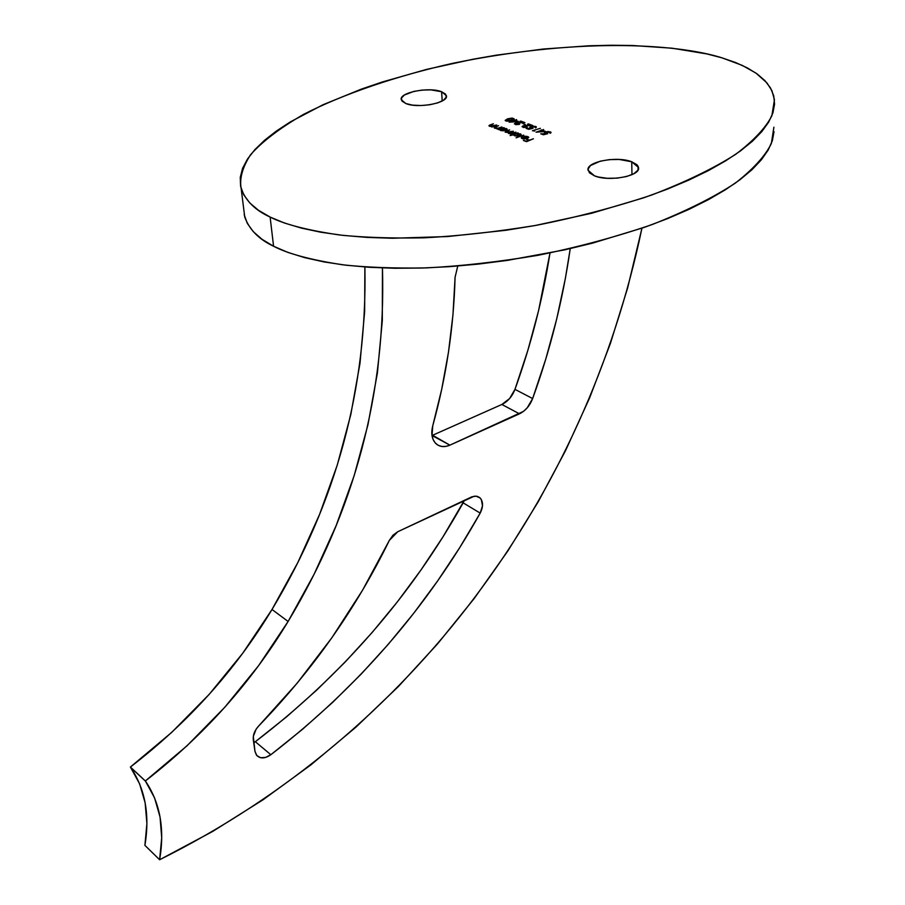 <?xml version="1.0" encoding="UTF-8"?>
<svg xmlns="http://www.w3.org/2000/svg" width="905" height="905" viewBox="0 0 905 905"><rect width="100%" height="100%" fill="white"/><g stroke="black" fill="none" stroke-linecap="round" stroke-linejoin="round"><path stroke-width="1.36" d="M631.735 161.78L638.523 167.516C641.012 175.955 609.076 182.063 594.517 175.853L589.449 172.821L588.035 169.201L590.456 165.547L600.23 161.18L609.404 159.619L619.156 159.45L631.735 161.78L636.928 164.744L638.217 166.497L637.912 170.219L633.817 173.749L626.532 176.532L617.187 178.138L607.221 178.296L598.216 176.995L594.517 175.853L588.058 170.31C585.625 161.825 616.972 155.773 631.735 161.78L631.973 174.665L631.735 161.78M441.583 91.733L446.38 95.659C449.05 102.774 418.121 108.849 405.847 103.543L401.967 101.077L401.435 98.102L404.297 95.07L413.823 91.405L422.25 90.081L430.916 89.878L441.583 91.733L445.577 94.154L446.278 97.107L443.552 100.161L437.782 102.853L429.841 104.742L420.949 105.546L412.522 105.116L405.847 103.543L401.288 99.754C398.709 92.582 429.14 86.586 441.583 91.733L442.217 100.975L441.583 91.733M244.158 214.621L247.303 223.365L253.242 231.612L262.009 239.282L273.57 246.239L270.12 217.064C284.43 224.338 307.677 230.323 339.861 235.017C363.686 237.506 391.786 238.434 424.185 237.823C459.016 236.013 496.404 231.838 536.36 225.311C576.779 217.279 615.253 207.166 651.781 194.982C685.639 181.95 713.604 168.387 735.697 154.325C753.82 140.501 765.879 127.639 771.886 115.704L774.442 99.788L771.954 90.76L766.931 82.887L755.947 73.09L742.281 65.398L722.02 57.852L706.794 53.904L671.974 48.191L632.29 45.488L611.011 45.261L588.974 45.782L543.226 49.04L496.291 55.171L472.783 59.266L426.481 69.413L382.261 81.993L361.378 89.109L322.949 104.765L290.188 121.983L276.41 131.021L264.588 140.252L254.905 149.597L247.529 158.975L242.597 168.273L240.255 177.425L240.606 186.306L243.739 194.813L249.69 202.844L258.491 210.299L270.12 217.064L273.57 246.239C258.966 239.384 249.35 229.644 244.735 217.019L241.171 188.636C245.775 200.933 255.425 210.413 270.12 217.064L284.498 223.037L301.535 228.139L321.06 232.268L342.882 235.368L366.74 237.382L392.363 238.253L447.59 236.556L505.691 230.311L534.866 225.583L591.576 213.275L643.772 197.788L667.404 189.122L689.056 179.993L708.525 170.536L725.64 160.852L740.279 151.067L752.36 141.282L761.818 131.61L768.662 122.141L772.893 112.967L774.567 104.166L773.73 95.806L770.494 87.943L764.929 80.647L757.18 73.961L747.349 67.909L735.584 62.536L722.02 57.852C683.942 45.68 589.008 35.533 453.111 63.226C396.933 75.805 343.742 93.837 303.718 114.29C279.849 128.125 262.111 141.621 250.527 154.789C242.45 167.346 239.327 178.636 241.171 188.636M389.342 540.387C356.208 608.33 312.644 670.209 258.649 726.025L256.104 729.215L253.321 736.365L254.961 751.331L253.298 739.758C252.846 735.007 254.622 730.426 258.649 726.025L297.134 683.196L331.852 637.776L362.645 590.071L389.342 540.387L397.725 531.744L392.951 535.228L389.342 540.387M255.334 741.715C341.705 675.696 410.972 596.067 463.134 502.852L480.193 513.101C427.522 607.21 357.747 687.755 270.844 754.725L255.334 741.715L286.783 716.658L316.773 690.04L345.235 661.962L372.125 632.516L397.408 601.802L421.029 569.901L442.952 536.88L464.299 500.375L463.134 502.852L480.193 513.101L482.501 505.861L481.347 499.583L479.548 497.479L477.093 496.313L474.209 496.2L397.725 531.744L471.856 496.834L476.132 496.155L480.159 498.022C483.304 501.823 483.315 506.845 480.193 513.101L459.819 547.468L437.703 580.818L413.879 613.07L388.415 644.134L361.333 673.92L332.678 702.348L302.496 729.317L270.844 754.725C264.871 758.786 260.097 758.944 256.511 755.177L254.961 751.331L256.828 755.562L260.64 757.734L265.64 757.428L270.844 754.725L255.334 741.715L253.739 742.79L255.334 741.715M515.522 120.365L518.463 121.451L509.142 122.198L516.665 119.573L509.142 122.198L518.463 121.451L515.522 120.365M547.729 133.691L543.373 134.777L540.749 133.804L545.975 133.77L544.448 133.182L544.686 132.311L547.966 131.496L550.874 132.153L550.183 133.295L548.758 131.904L545.263 132.752L547.729 133.691L545.263 132.809L549.516 132.085L550.183 133.295L551.032 132.424L550.308 131.836L545.477 131.938L544.301 132.933L545.975 133.77L540.749 133.804L543.373 134.777L547.729 133.691M496.743 125.003L491.879 127.096L492.309 126.553L489.537 126.281L489.3 125.252L493.372 123.736L490.035 125.376L490.295 126.089L492.874 126.236L496.743 125.003L490.295 126.089L490.216 125.286L493.372 123.736L488.926 125.795L492.309 126.553L491.879 127.096L496.743 125.003M501.947 126.96L497.083 129.064L497.501 128.51L494.718 128.239L494.481 127.209L498.553 125.682L495.216 127.334L495.488 128.046L498.067 128.193L501.947 126.96L498.451 128.125L495.488 128.046L495.397 127.232L498.553 125.682L494.107 127.752L497.501 128.51L497.083 129.064L501.947 126.96M499.899 129.404L503.768 127.639L504.323 127.854L503.384 128.182L506.97 128.929L506.721 129.947L503.112 130.818L500.386 130.365L499.899 129.404L500.635 130.478L505.805 130.388L507.128 129.211L503.384 128.182L504.323 127.854L503.768 127.639L498.35 129.539L499.899 129.404L499.945 130.082L499.899 129.404M523.724 135.139L516.065 137.854L523.724 135.139M526.902 138.227L527.524 137.006L524.176 136.338L526.178 136.27L528.554 137.017L527.344 138.488L523.418 138.906L521.28 137.832L522.762 136.666L526.902 138.227L522.762 136.666L521.37 137.526L522.162 138.612L527.344 138.488L528.712 137.3L527.819 136.61L524.176 136.338L527.219 136.87L527.853 137.379L526.902 138.227M533.407 138.782L526.506 141.666L523.407 140.49L526.699 141.18L529.006 140.354L526.472 139.393L529.776 140.083L533.407 138.782L529.776 140.083L526.472 139.393L529.006 140.354L526.699 141.18L523.407 140.49L526.506 141.666L533.407 138.782M513.916 134.653L510.103 135.592L517.739 132.888L518.305 133.103L517.366 133.442L520.997 134.2L520.76 135.23L517.14 136.123L514.368 135.66L513.916 134.653L514.628 135.761L519.843 135.682L521.156 134.494L517.366 133.442L518.305 133.103L517.739 132.888L510.103 135.592L513.916 134.653L513.95 135.354L513.916 134.653M515.895 132.198L511.02 134.336L510.454 134.121L511.404 133.782L508.384 133.34L508.644 132.549L505.295 132.198L506.189 131.078L509.651 129.856L506.2 131.542L506.427 132.175L513.327 131.236L509.289 132.752L510.488 133.544L515.895 132.198L509.549 133.363L513.327 131.236L506.427 132.175L509.651 129.856L505.103 131.926L508.644 132.549L508.78 133.555L511.404 133.782L510.454 134.121L511.02 134.336L515.895 132.198M542.514 130.331L545.534 131.44L536.077 132.198L543.634 129.517L536.077 132.198L545.534 131.44L542.514 130.331M533.769 130.659L534.742 131.021L532.445 130.716L540.387 128.318L532.445 130.716L534.742 131.021L533.769 130.659M533.056 128.272L528.724 129.336L526.144 128.374L531.326 128.34L529.821 127.775L530.07 126.904L533.339 126.112L536.213 126.745L535.5 127.877L534.108 126.508L530.635 127.345L533.056 128.272L530.647 127.401L534.866 126.689L535.5 127.877L536.36 127.005L535.647 126.429L530.862 126.542L529.685 127.526L531.326 128.34L526.144 128.374L528.724 129.336L533.056 128.272M523.712 125.987L523.056 126.519L523.724 127.062L527.287 127.164L523.757 127.503L522.072 126.553L524.448 125.49L530.522 125.218L527.615 124.155L528.362 123.883L532.626 125.456L523.712 125.987L532.626 125.456L528.362 123.883L527.615 124.155L530.522 125.218L523.09 125.795L522.061 126.7L527.287 127.164L523.599 127.469L523.056 126.598L523.712 125.987M522.954 123.657L525.352 124.539L522.954 123.657M516.054 123.148L515.398 123.668L515.907 124.166L519.606 124.313L516.088 124.652L514.413 123.714L516.8 122.65L522.841 122.39L519.956 121.327L520.703 121.066L524.923 122.616L516.054 123.148L524.923 122.616L520.703 121.066L519.956 121.327L522.841 122.39L515.443 122.956L514.413 123.861L519.606 124.313L515.929 124.63L515.398 123.759L516.054 123.148M507.569 118.838L512.14 118.035L514.187 118.872L511.087 120.603L507.207 121.213L505.171 120.456L507.569 118.838L505.16 120.422L505.827 120.965L511.744 120.376L514.187 118.827L507.569 118.838M455.079 277.258C453.722 327.508 446.267 377.057 432.726 425.916L432.013 435.577L433.201 439.706L435.328 443.031L438.269 445.328L441.832 446.482L445.792 446.425L449.909 445.147L523.52 411.356L527.23 407.816L532.638 398.562L514.968 389.365C530.975 345.043 542.649 299.589 549.991 252.981L538.588 310.585L527.864 350.303L514.968 389.365L532.638 398.562L545.749 359.149L556.688 319.08L565.365 278.446L570.24 248.615C562.865 299.906 550.331 349.896 532.638 398.562C529.81 405.802 525.409 410.893 519.447 413.823L501.868 404.467L509.606 398.539L514.968 389.365C512.173 396.548 507.807 401.582 501.868 404.467L432.613 435.26L501.868 404.467L519.447 413.823L449.909 445.147C444.287 447.511 439.581 446.968 435.78 443.495C431.877 439.276 430.859 433.416 432.726 425.916L441.719 389.207L448.495 352.113L452.964 314.759L455.079 277.258L457.76 266.047L455.079 277.258M382.453 267.948C386.039 392.883 354.59 510.725 288.107 621.464L272.009 609.484C336.366 502.32 367.317 388.155 364.885 266.986L364.647 311.501L359.998 363.267L350.812 414.535L337.271 465.046L319.522 514.538L297.722 562.763L272.009 609.484L288.107 621.464C251.194 682.675 203.614 735.844 145.354 780.97L145.547 781.23C160.162 802.95 164.857 829.127 159.619 859.75L144.902 845.361C149.992 814.975 145.219 788.956 130.58 767.304L145.354 780.97L130.399 767.044C188.251 722.575 235.458 670.051 272.009 609.484L242.766 653.195L209.225 694.327L171.667 732.428L130.399 767.044L139.63 783.866L145.151 802.871L146.904 823.55L144.902 845.361L159.619 859.75L161.712 837.781L160.038 816.966L154.563 797.859L145.354 780.97L186.928 745.867L224.779 707.269L258.604 665.65L288.107 621.464L314.103 574.256L336.174 525.556L354.183 475.6L367.984 424.626L377.419 372.894L382.306 320.687L382.453 267.948M641.939 228.207C585.818 496.528 413.2 733.503 159.619 859.75L212.63 831.469L263.095 799.749L310.913 764.861L356.016 727.077L398.313 686.601L437.76 643.647L474.277 598.397L507.796 551.043L538.26 501.721L565.568 450.588L589.653 397.804L610.389 343.493L627.674 287.801L641.939 228.207M773.899 127.186L771.354 143.522C765.381 155.762 753.401 168.941 735.414 183.07C713.491 197.448 685.741 211.272 652.166 224.553C615.943 236.963 577.786 247.223 537.717 255.357C498.101 261.952 461.018 266.127 426.481 267.891C394.354 268.446 366.468 267.416 342.837 264.814C310.89 259.927 287.813 253.728 273.57 246.239L287.869 252.405L304.793 257.665L324.171 261.952L345.823 265.188L369.5 267.303L394.919 268.265L421.764 268.05L449.695 266.658L478.326 264.09L507.309 260.402L564.743 249.848L592.47 243.151L644.224 227.415L667.664 218.591L689.146 209.281L708.457 199.632L725.437 189.745L739.962 179.744L751.953 169.733L761.354 159.823L768.141 150.128L772.35 140.716L774.013 131.689M524.199 140.795L524.165 140.218L524.199 140.795M527.264 139.698L527.242 139.121L527.264 139.698M527.83 137.3L527.819 136.61L528.588 137.718L527.83 137.3M521.404 138.148L521.37 137.526L521.404 138.148M521.427 138.182L522.095 137.662L521.427 138.182M522.095 137.775L522.819 138.804L526.178 138.442L522.66 137.119L522.095 137.775L522.66 137.119L526.178 138.442L522.095 137.775L522.185 138.623M513.938 134.947L514.628 134.698L513.938 134.947M520.217 134.438L520.285 133.782L521.065 134.924L520.217 134.438M515.284 135.524L514.594 134.969L515.601 134.064L520.273 134.573L519.312 135.852L515.307 135.965L520.171 134.924L519.402 133.94L516.574 133.816L514.888 134.404L515.284 135.524M508.463 133.397L508.644 132.549L508.463 133.397M499.922 129.698L500.646 129.438L499.922 129.698M506.2 129.166L506.268 128.51L507.026 129.641L506.2 129.166M506.268 129.935L505.578 128.736L506.246 129.291L505.284 130.558L500.612 129.698L501.63 128.793L505.578 128.736L503.135 128.487L500.918 129.144L501.313 130.671L506.246 129.438M489.843 126.361L489.809 125.727M544.471 133.216L545.263 132.73L544.471 133.216M550.025 132.424L550.308 131.836L550.885 132.831L550.025 132.424M550.116 133.273L550.082 132.628M541.19 130.558L541.201 129.845L541.19 130.558M541.756 130.591L543.667 131.598L538.554 131.734L541.756 130.591L538.554 131.734L543.645 131.293L541.756 130.591M529.866 127.809L530.635 127.322L529.866 127.809M535.364 127.028L535.647 126.429L536.213 127.413L535.364 127.028M523.056 126.598L523.124 127.367M515.398 123.759L515.454 124.528M514.232 120.614L514.266 119.901L514.232 120.614M514.775 120.625L516.631 121.609L511.608 122.039L514.775 120.625L511.585 121.734L516.619 121.304L514.775 120.625M513.248 119.618L513.214 119.008M511.189 120.173L506.585 121.146L506.11 120.297L510.182 118.487L512.762 118.532L513.214 118.928L511.201 120.557L513.214 119.053L511.359 118.363L506.121 120.354L507.671 120.874L511.189 120.173M432.613 435.26L449.909 445.147L432.002 435.509M638.523 167.516L638.534 168.477M446.38 95.659L446.425 96.405M145.547 781.23L130.58 767.304M514.594 134.969L514.628 135.671M500.612 129.698L500.646 130.388M545.263 132.809L545.296 133.51M530.647 127.401L530.669 128.091M477.433 496.404L480.159 498.022"/></g></svg>
